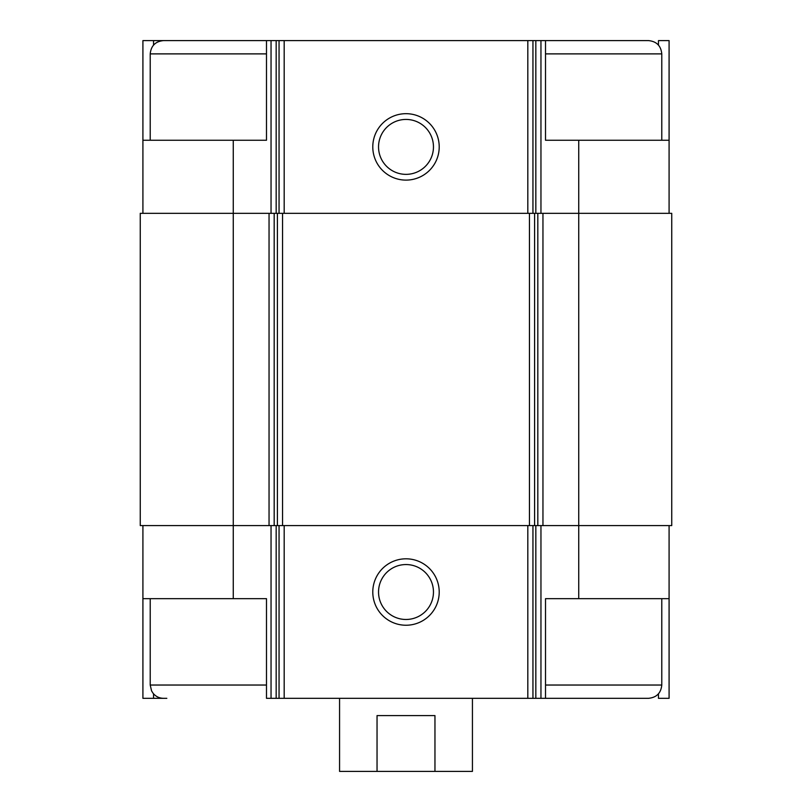 <?xml version="1.0" encoding="UTF-8"?>
<svg xmlns="http://www.w3.org/2000/svg" width="812" height="812" viewBox="0 0 812 812"><rect width="100%" height="100%" fill="white"/><g stroke="black" fill="none" stroke-linecap="round" stroke-linejoin="round"><path stroke-width="1.22" d="M658.461 45.096L658.461 40.6L669.088 40.6L669.088 140.253L578.733 140.253L578.733 525.587L671.747 525.587L671.747 213.333L269.046 213.333L269.046 525.587L233.267 525.587L233.267 598.667L266.488 598.667L266.488 698.32L545.512 698.32L545.512 598.667L669.088 598.667L669.088 698.32L658.461 698.32L658.461 693.824M233.267 598.667L142.912 598.667L142.912 698.32L153.539 698.32L153.539 693.824M153.539 45.096L153.539 40.6L142.912 40.6L142.912 140.253L266.488 140.253L266.488 40.6L276.171 40.6L276.171 213.333M276.171 40.6L545.512 40.6L545.512 140.253L578.733 140.253M669.088 525.587L669.088 598.667M142.912 525.587L142.912 598.667M266.488 685.034L150.22 685.034L151.57 690.88L153.072 693.255C155.782 696.544 159.254 698.229 163.506 698.32L153.539 698.32M406 558.808A33.221 33.221 0 0 0 377.235 608.635A33.221 33.221 0 0 0 434.765 608.635A33.221 33.221 0 0 0 406 558.808M578.733 598.667L578.733 525.587L269.046 525.587M269.046 213.333L140.253 213.333L140.253 525.587L233.267 525.587L233.267 140.253M669.088 140.253L669.088 213.333M406 113.68A33.221 33.221 0 0 0 377.235 163.506A33.221 33.221 0 0 0 434.765 163.506A33.221 33.221 0 0 0 406 113.68M142.912 140.253L142.912 213.333M166.825 40.6L153.539 40.6M406 564.553A27.466 27.466 0 0 0 382.219 605.752A27.466 27.466 0 0 0 429.781 605.752A27.466 27.466 0 0 0 406 564.553M406 119.435A27.466 27.466 0 0 0 382.219 160.634A27.466 27.466 0 0 0 429.781 160.634A27.466 27.466 0 0 0 406 119.435M545.512 698.32L648.494 698.32C656.563 697.528 660.988 693.103 661.78 685.034L661.78 598.667M661.78 140.253L661.78 53.886C660.988 45.817 656.563 41.392 648.494 40.6L545.512 40.6M163.506 698.32L166.825 698.32M150.22 140.253L150.22 53.886C151.012 45.817 155.437 41.392 163.506 40.6L266.488 40.6M339.568 698.32L339.568 771.4L472.432 771.4L472.432 698.32M377.042 771.4L377.042 715.595L434.958 715.595L434.958 771.4M540.954 525.587L540.954 698.32M271.046 525.587L271.046 698.32M535.829 525.587L535.829 698.32M532.946 525.587L532.946 698.32M527.82 525.587L527.82 698.32M284.18 525.587L284.18 698.32M279.054 525.587L279.054 698.32M276.171 525.587L276.171 698.32M542.954 213.333L542.954 525.587M537.818 213.333L537.818 525.587M534.59 213.333L534.59 525.587M529.454 213.333L529.454 525.587M282.546 213.333L282.546 525.587M277.41 213.333L277.41 525.587M274.182 213.333L274.182 525.587M540.954 40.6L540.954 213.333M535.829 40.6L535.829 213.333M532.946 40.6L532.946 213.333M527.82 40.6L527.82 213.333M284.18 40.6L284.18 213.333M279.054 40.6L279.054 213.333M271.046 40.6L271.046 213.333M545.512 685.034L661.78 685.034M545.512 53.886L661.78 53.886M150.22 53.886L266.488 53.886M150.22 685.034L150.22 598.667"/></g></svg>
